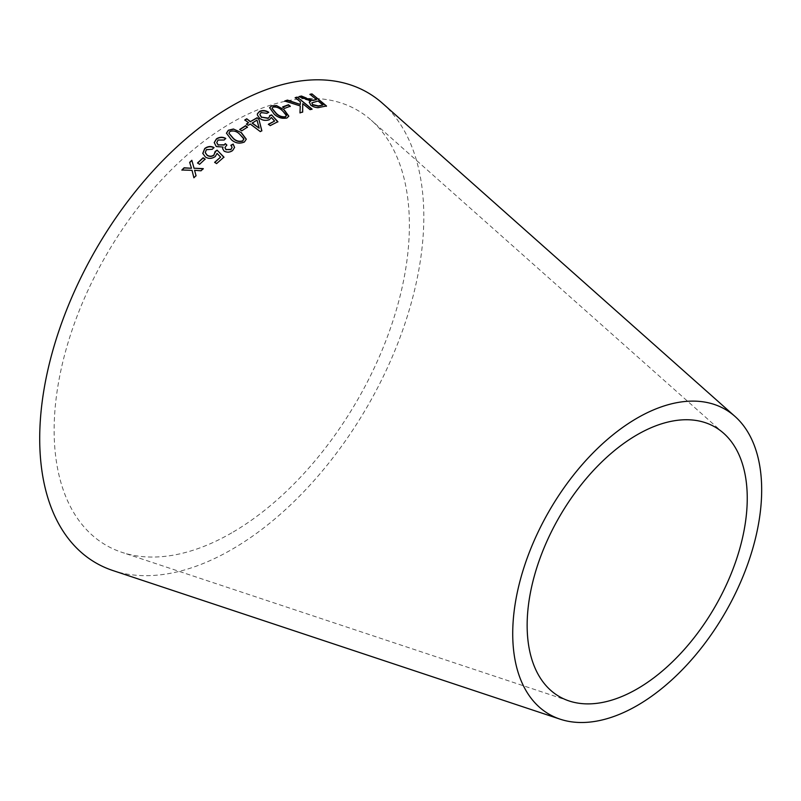 <?xml version="1.0" encoding="UTF-8"?>
<svg xmlns="http://www.w3.org/2000/svg" width="801" height="801" viewBox="0 0 801 801"><rect width="100%" height="100%" fill="white"/><g stroke="black" fill="none" stroke-linecap="round" stroke-linejoin="round"><path stroke-width="0.6" stroke-dasharray="4 3" d="M231.759 532.845A251.204 145.031 -60 0 1 121.842 552.32A251.204 145.031 -60 0 1 106.163 255.229A251.204 145.031 -60 0 1 371.294 120.25A251.204 145.031 -60 0 1 391.569 325.016A251.204 145.031 -60 0 1 231.759 532.845M382.618 103.409A271.599 156.806 -60 0 1 404.545 324.795A271.599 156.806 -60 0 1 231.759 549.496A271.599 156.806 -60 0 1 112.921 570.552M298.833 96.911L305.511 99.284M305.401 99.574L309.086 100.515M308.976 100.816L310.878 101.156M309.246 102.248L310.758 105.111M310.648 105.402C314.062 107.714 317.146 108.415 319.909 107.514L320.03 107.224M319.909 107.514L326.518 106.002M309.917 94.548L316.385 99.915M311.849 102.989L318.047 101.296L322.863 105.301M284.725 101.286L300.255 105.942M300.155 106.233L299.964 112.891M299.874 113.181L302.678 111.96M302.608 103.99L310.097 109.647M309.987 109.937L312.05 109.086M295.128 97.942L300.375 101.807M300.275 102.107L300.215 104.741M282.613 107.174L284.535 108.365M284.455 108.656L290.302 106.233M269.597 107.865L274.182 114.453C278.007 117.957 282.242 119.219 286.898 118.238L288.781 116.305M272.02 108.415L272.951 107.324C276.485 107.024 279.569 108.205 282.182 110.868L286.378 115.925M257.421 113.862L257.271 115.174L259.604 118.608C262.618 120.731 265.862 121.181 269.336 119.94L271.359 117.467M271.299 117.737L274.543 121.341M268.365 124.505L270.197 125.617M270.137 125.887L277.887 121.702M269.536 115.855L269.577 116.786M259.824 114.583L261.086 112.561M261.026 112.841L266.923 113.331M266.853 113.602L268.735 112.24M246.638 124.125L248.17 125.567L250.282 124.035M250.242 124.305L260.305 131.604M260.265 131.865L261.847 130.673M244.806 120.18L248.51 122.984M252.135 123.164L256.941 120.37L259.103 128.43M239.739 129.672L241.672 130.853M241.652 131.114L247.499 127.129M226.443 133.286L231.379 139.965C235.364 143.489 239.709 144.24 244.395 142.228L246.277 139.314M228.936 133.366L229.897 131.654C233.491 130.643 236.655 131.494 239.399 134.208L243.814 139.414M222.628 148.756L224.06 151.289C226.953 152.871 229.807 152.701 232.62 150.778L232.62 150.538M232.62 150.778L234.573 147.544M230.908 145.482L232.06 147.384M224.961 147.704L226.513 145.231M216.771 142.708L218.042 140.045M218.042 140.285L224.12 140.015M224.12 140.255L225.742 138.413M214.227 142.678L216.24 146.503M216.24 146.743L222.968 147.314M202.803 153.402L205.426 157.236C208.62 159.189 211.905 159.019 215.279 156.746L217.061 153.381M217.071 153.612L220.615 157.296M214.688 162.523L216.56 163.604M216.58 163.835L223.95 157.126M215.259 152.45L215.139 151.459M205.276 152.721L206.358 149.667M206.368 149.897L212.265 149.296M212.275 149.527L214.007 147.534M197.577 163.154L199.539 164.315M199.569 164.525L205.126 159.139M181.937 170.172L192.04 170.343M192.08 170.553L193.892 177.772M193.932 177.972L196.035 175.639M194.613 170.503L201.011 170.793M201.051 171.003L203.274 168.641M189.697 162.583L191.519 168.47M723.643 433.261L371.294 120.25M569.09 700.955L121.842 552.32"/><path stroke-width="1.2" d="M560.169 719.188L112.921 570.552A271.599 156.806 -60 0 1 95.96 249.331A271.599 156.806 -60 0 1 382.618 103.409L734.978 416.41A176.03 101.637 -60 0 1 749.185 559.909A176.03 101.637 -60 0 1 637.195 705.551A176.03 101.637 -60 0 1 560.169 719.188A176.03 101.637 -60 0 1 549.176 510.998A176.03 101.637 -60 0 1 734.978 416.41M181.897 169.982L192.04 170.343L193.892 177.772L196.035 175.639L194.573 170.293L201.011 170.793L203.274 168.641L194.042 168.22L191.85 160.29L189.667 162.373L191.489 168.26L184.1 167.789L181.897 169.982M197.547 162.933L199.539 164.315L205.126 159.139L203.134 157.767L197.547 162.933M215.139 151.459L213.997 154.883C211.875 156.525 209.592 156.626 207.159 155.164L205.266 152.611L206.358 149.667L212.265 149.296L214.007 147.534C210.773 145.932 207.669 146.273 204.716 148.545L202.783 153.351L205.406 157.016C208.6 158.968 211.885 158.798 215.269 156.525L217.061 153.381L220.605 157.076L214.668 162.303L216.56 163.604L223.95 157.126L217.091 150.157L215.139 151.459L215.269 152.57M232.62 150.538L234.573 147.414L233.141 144.07L230.908 145.241L232.07 147.264L230.998 149.417L226.032 149.567L224.951 147.584L226.833 145.021L225.341 143.619L224.23 144.801L218.182 144.901L216.761 142.588L218.042 140.045L224.12 140.015L225.742 138.413C222.598 136.751 219.494 136.901 216.45 138.873L214.227 142.558L216.24 146.503L222.968 147.074L222.628 148.636L224.06 151.059C226.953 152.641 229.807 152.47 232.62 150.538M241.341 132.626L233.421 129.001L228.325 130.253L226.443 133.156L231.389 139.724C235.374 143.249 239.719 144 244.415 141.967L246.287 139.184L241.341 132.626L233.421 129.001M239.769 129.412L241.672 130.853L247.499 127.129L245.597 125.687L239.769 129.412M250.282 124.035L260.305 131.604L261.847 130.673L258.833 119.049L257.091 117.737L250.433 121.582L246.738 118.788L244.846 119.92L248.54 122.723L246.468 123.995L248.2 125.306L250.282 124.035M271.359 117.467L274.603 121.061L268.415 124.225L270.197 125.617L277.887 121.702L271.599 114.893L269.597 115.584L269.617 116.646L268.255 118.117L261.516 117.136L259.854 114.453L261.086 112.561L266.923 113.331L268.735 112.24C265.672 110.368 262.608 110.077 259.554 111.369L257.441 113.722L257.321 114.903L259.654 118.328C262.668 120.46 265.912 120.901 269.396 119.669L271.359 117.467M284.165 109.777L276.515 105.582L271.499 105.842L269.627 107.714L274.252 114.173C278.067 117.677 282.312 118.938 286.968 117.957L288.821 116.155L284.165 109.777L276.515 105.582M282.703 106.883L284.535 108.365L290.302 106.233L288.47 104.751L282.703 106.883M284.816 100.996L300.255 105.942L299.964 112.891L302.678 111.96L302.718 103.699L310.097 109.647L312.05 109.086L297.191 97.091L295.229 97.652L300.375 101.807L300.315 104.45L287.459 100.095L284.816 100.996M306.433 98.082L301.436 96.02L298.953 96.611L310.998 100.866L309.286 102.097L310.758 105.111C314.172 107.414 317.266 108.115 320.03 107.224L326.518 106.002L311.969 93.907L310.047 94.248L316.505 99.614L313.111 100.185L306.322 98.383L301.436 96.02M637.195 688.89A155.634 89.862 -60 0 1 569.09 700.955A155.634 89.862 -60 0 1 559.378 516.885A155.634 89.862 -60 0 1 723.643 433.261A155.634 89.862 -60 0 1 736.209 560.129A155.634 89.862 -60 0 1 637.195 688.89M316.505 99.614L312.991 100.485L306.322 98.383M301.326 96.31L298.833 96.911M309.246 102.248L310.998 100.866M326.387 106.303L311.969 93.907M311.839 94.208L309.917 94.548M312.68 104.931L311.889 102.838L318.177 100.996L322.993 105.001L318.217 106.193L312.68 104.931L311.849 102.989M322.993 105.001L318.337 105.902L312.801 104.631M300.315 104.45L287.359 100.385L284.725 101.286M302.578 112.26L302.718 103.699M311.939 109.387L297.191 97.091M297.081 97.382L295.128 97.942M290.212 106.523L288.38 105.041L282.613 107.174M288.781 116.305L284.085 110.057M276.435 105.862L271.499 105.842M271.419 106.132L269.597 107.865M286.378 115.925L286.418 114.994L285.456 116.736C281.902 117.096 278.808 115.945 276.175 113.271L272.04 108.275L273.031 107.044C276.565 106.743 279.639 107.925 282.262 110.578L286.418 114.994M286.337 115.284L285.376 117.026C281.832 117.377 278.738 116.225 276.105 113.552L272.02 108.415M268.365 124.505L274.603 121.061M277.827 121.982L271.599 114.893M271.539 115.174L269.536 115.855M269.577 116.786L268.255 118.117M268.205 118.398L261.516 117.136M261.456 117.407L259.824 114.583M268.675 112.52C265.602 110.648 262.548 110.358 259.494 111.649L259.554 111.369M259.494 111.649L257.421 113.862M261.807 130.943L258.833 119.049M258.783 119.319L257.091 117.737M257.041 118.007L250.433 121.582M250.393 121.852L246.738 118.788M246.698 119.049L244.806 120.18M246.428 124.255L248.54 122.723M259.144 128.17L252.135 123.164L256.991 120.1L259.144 128.17L252.175 122.903M247.469 127.399L245.567 125.947L239.739 129.672M246.277 139.314L241.311 132.886M233.401 129.251L228.325 130.253M228.305 130.503L226.443 133.286M243.814 139.414L243.774 138.513L242.843 140.786C239.239 141.857 236.065 141.026 233.311 138.303L228.936 133.236L229.917 131.404C233.512 130.393 236.675 131.244 239.419 133.957L243.774 138.513M243.754 138.763L242.823 141.036C239.229 142.107 236.055 141.276 233.301 138.553L228.936 133.366M234.573 147.544L233.141 144.07M233.131 144.32L230.908 145.482M232.06 147.384L230.998 149.417M230.988 149.657L226.032 149.567M226.032 149.807L224.961 147.704M226.833 145.261L225.341 143.619M225.341 143.86L224.23 144.801M224.23 145.041L218.182 144.901M218.182 145.131L216.771 142.708M225.732 138.653C222.588 136.991 219.494 137.141 216.45 139.114L216.45 138.873M216.45 139.114L214.227 142.678M222.628 148.756L222.968 147.074M214.688 162.523L220.605 157.076M223.96 157.356L217.091 150.157M217.101 150.388L215.149 151.689L213.997 154.883M214.017 155.114C211.895 156.756 209.612 156.846 207.179 155.384L207.159 155.164M207.179 155.384L205.276 152.721M214.017 147.764C210.773 146.172 207.689 146.503 204.736 148.766L204.716 148.545M204.736 148.766L202.803 153.572M205.156 159.359L203.154 157.987L197.577 163.154M191.489 168.26L184.14 167.99L181.937 170.172M196.075 175.84L194.573 170.293M203.304 168.851L194.042 168.22M194.082 168.42L191.85 160.29M191.89 160.51L189.697 162.583"/></g></svg>
